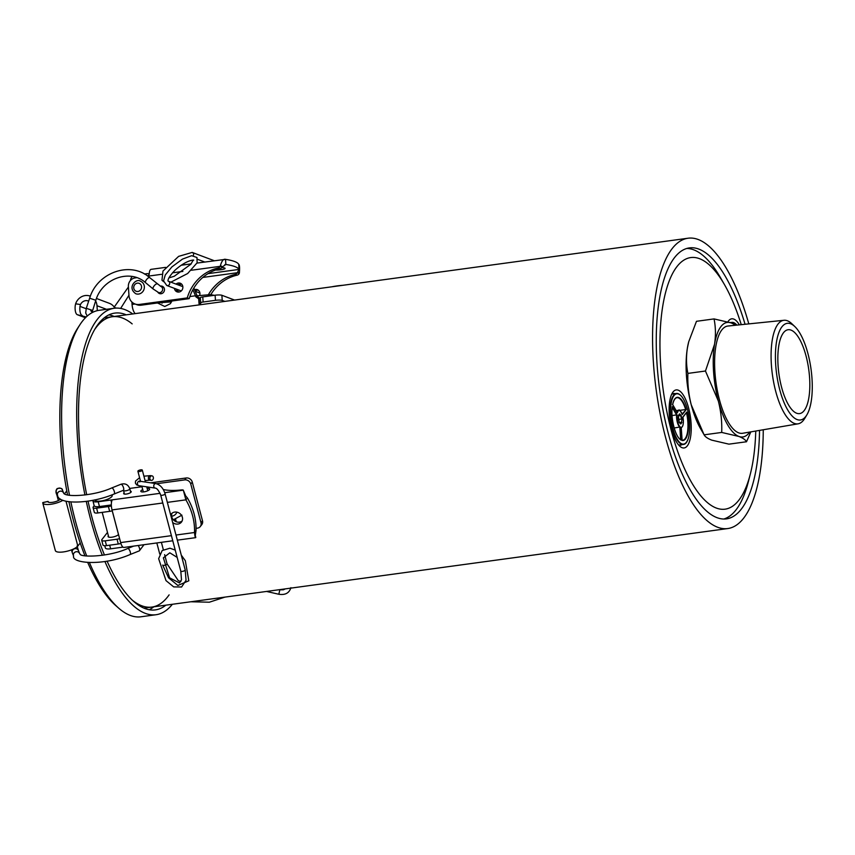 <?xml version="1.0" encoding="UTF-8"?>
<svg xmlns="http://www.w3.org/2000/svg" width="855" height="855" viewBox="0 0 855 855"><rect width="100%" height="100%" fill="white"/><g stroke="black" fill="none" stroke-linecap="round" stroke-linejoin="round"><path stroke-width="1.28" d="M169.119 594.866A146.515 52.144 -97.8 0 1 151.891 607.071A146.515 52.144 -97.8 0 1 132.204 600.082A146.515 52.144 -97.8 0 0 151.891 607.071L727.712 528.561A146.515 52.144 -97.8 0 1 656.255 390.436A146.515 52.144 -97.8 0 1 688.125 238.214A146.515 52.144 -97.8 0 1 748.809 323.885M104.363 317.814L112.304 316.735A146.515 52.144 -97.8 0 0 95.204 328.748A146.515 52.144 -97.8 0 1 112.304 316.735A146.515 52.144 -97.8 0 1 132.172 323.885M763.248 429.766A146.515 52.144 -97.8 0 1 727.712 528.561M759.529 430.396A136.747 48.671 -97.8 0 1 726.397 518.878A136.747 48.671 -97.8 0 1 659.697 389.966A136.747 48.671 -97.8 0 1 689.44 247.897A136.747 48.671 -97.8 0 1 745.058 324.269M342.716 285.313A97.673 86.248 -142 0 0 331.783 286.799M741.253 324.665A126.978 45.197 82.2 0 0 724.57 284.801A126.978 45.197 82.2 0 0 666.462 289.247A126.978 45.197 82.2 0 0 677.064 449.709A126.978 45.197 82.2 0 0 738.795 500.261A126.978 45.197 82.2 0 0 750.359 473.916L748.392 481.589A136.747 48.671 -97.8 0 1 735.952 509.965A136.747 48.671 -97.8 0 1 723.758 519.038M686.864 248.442A136.747 48.671 -97.8 0 1 720.626 277.928L724.57 284.801M750.359 473.916A126.978 45.197 82.2 0 0 755.756 431.038M687.292 445.893A29.305 10.431 -97.8 0 1 679.896 446.31A29.305 10.431 -97.8 0 1 669.839 420.339A29.305 10.431 -97.8 0 1 672.575 392.616A29.305 10.431 -97.8 0 1 688.425 407.322A29.305 10.431 -97.8 0 1 687.292 445.893M727.894 321.833A29.305 10.431 -97.8 0 1 728.075 321.533A29.305 10.431 -97.8 0 1 739.372 324.857M730.63 322.57A26.045 9.266 82.2 0 0 729.807 322.421M675.129 393.653A26.045 9.266 82.2 0 0 673.633 393.524A26.045 9.266 82.2 0 0 671.528 394.593M678.357 444.686A26.045 9.266 82.2 0 0 680.676 445.145A26.045 9.266 82.2 0 0 682.076 444.621M84.934 494.992A154.659 55.041 -97.8 0 1 97.502 319.15A154.659 55.041 -97.8 0 1 114.217 308.26L99.137 310.312A154.659 55.041 82.2 0 0 82.422 321.202A154.659 55.041 82.2 0 0 79.943 324.697A154.659 55.041 82.2 0 0 69.522 495.323M70.89 502.024A154.659 55.041 82.2 0 0 86.74 556.007M89.476 562.697A154.659 55.041 82.2 0 0 118.588 608.065A154.659 55.041 82.2 0 0 140.936 616.786L156.005 614.734A154.659 55.041 -97.8 0 1 104.919 561.511M114.217 308.26A154.659 55.041 -97.8 0 1 132.771 313.945M172.368 604.282A154.659 55.041 -97.8 0 1 156.005 614.734M102.354 555.323A154.659 55.041 -97.8 0 1 86.27 501.383M118.588 608.065L115.596 605.436A151.399 53.886 -97.8 0 1 87.787 562.622M84.934 555.771A151.399 53.886 -97.8 0 1 68.956 501.821M67.556 494.96A151.399 53.886 -97.8 0 1 77.773 328.031L79.943 324.697M126.273 314.832A149.775 53.309 82.2 0 0 114.88 313.09A149.775 53.309 82.2 0 0 86.686 494.746M88.033 501.126A149.775 53.309 82.2 0 0 104.46 554.991M107.089 561.136A149.775 53.309 82.2 0 0 155.343 609.893A149.775 53.309 82.2 0 0 165.859 605.169M114.207 316.468A149.775 53.309 82.2 0 0 108.98 314.886M149.187 609.743A149.775 53.309 82.2 0 0 153.804 606.815M193.283 255.645A2.276 2.095 -69.4 0 0 192.161 252.417M170.882 282.161L187.662 273.514L197.131 262.774L196.949 257.483L191.638 255.688L182.489 259.097L171.866 266.931L165.272 274.957L163.54 280.889L166.746 285.474A2.276 2.095 -69.4 0 0 168.884 285.1A2.276 2.095 -69.4 0 0 168.424 281.231M165.09 493.837C163.348 488.216 160.27 484.796 155.867 483.588A2.276 1.763 98.4 0 0 155.193 488.098C156.828 488.12 158.656 490.428 160.676 495.002A2.276 0.695 165.2 0 0 163.059 495.098A2.276 0.695 165.2 0 0 165.09 493.837L185.204 569.954A2.276 0.695 165.2 0 1 185.204 569.954A2.276 0.695 165.2 0 1 183.184 571.215A2.276 0.695 165.2 0 1 180.79 571.129A2.276 0.695 165.2 0 1 180.79 571.119L181.506 579.797L179.497 582.96L169.579 577.809L163.369 557.813L169.824 552.811L177.167 557.407M180.865 581.528L178.3 580.663L167.088 563.915A2.276 0.695 165.2 0 1 167.088 563.915A2.276 0.695 165.2 0 1 165.977 564.856A2.276 0.695 165.2 0 1 163.615 565.379M149.935 478.971A2.276 1.763 -81.6 0 1 151.955 475.85A2.276 1.763 -81.6 0 1 151.292 480.36A2.276 1.763 -81.6 0 1 149.935 478.971M141.791 469.833A2.276 0.695 165.2 0 1 142.304 470.111A2.276 0.695 165.2 0 1 140.273 471.372A2.276 0.695 165.2 0 1 137.89 471.276A2.276 0.695 165.2 0 1 139.258 470.229A2.276 0.695 165.2 0 1 141.791 469.833M86.248 316.97L77.399 314.736A9.768 3.805 -81.7 0 1 75.219 305.695L75.625 303.814L80.488 304.519L79.964 306.379A9.768 3.805 98.3 0 0 82.144 315.431M85.436 317.761L77.399 314.736M114.869 308.174A11.885 10.901 -69.4 0 0 109.408 303.343L96.476 298.481M97.32 310.654L96.989 305.737A11.885 10.901 -69.4 0 0 95.61 300.917M90.16 296.108L90.374 296.193A11.885 10.901 -69.4 0 0 90.16 296.108A11.885 10.901 -69.4 0 0 75.625 303.814M92.564 312.406L92.436 310.451M88.674 301.131A6.68 6.124 -69.4 0 0 88.332 300.992A6.68 6.124 -69.4 0 0 80.488 304.519M48.617 502.27A9.768 1.122 77.3 0 0 47.923 501.425A9.768 1.122 77.3 0 0 47.816 501.511L42.761 502.644A9.768 1.122 -102.7 0 1 42.878 502.558L47.923 501.425M62.896 500.303A11.885 3.634 165.2 0 1 50.83 504.279A11.885 3.634 165.2 0 1 42.793 503.061L42.761 502.644M55.265 549.947L55.383 550.706A11.885 3.634 165.2 0 0 65.782 551.518A11.885 3.634 165.2 0 0 77.826 546.035L80.21 542.978M66.776 490.898L64.488 493.837M60.416 499.042A6.68 2.041 165.2 0 1 54.068 502.035A6.68 2.041 165.2 0 1 47.966 501.896L47.891 501.821M224.844 301.388L222.225 300.404A5.205 0.919 176.1 0 0 215.46 300.329L203.116 302.018A3.912 0.684 176.1 0 0 200.668 302.798A3.719 0.652 -3.9 0 1 200.872 302.991A3.719 0.652 -3.9 0 1 199.354 303.621L201.214 304.604M199.076 303.707L199.012 298.502A3.719 0.652 176.1 0 0 200.359 298.085M200.668 302.798L200.327 297.679A3.912 0.684 -3.9 0 1 202.774 296.899L215.118 295.21A5.205 0.919 -3.9 0 1 221.883 295.285L234.58 300.062M193.839 288.071L197.42 296.514L200.262 298.555M197.42 296.514L195.485 295.777L195.827 296.803L197.697 296.877M135.229 313.603A8.465 3.014 -97.8 0 1 132.065 304.423L131.905 302.039M159.842 302.649L171.492 301.901M157.502 302.969L164.758 306.485L170.337 303.707L171.973 300.992M198.232 298.47L195.827 296.803M178.545 292.015A5.205 4.777 110.6 0 1 177.755 289.61M179.326 285.335A5.205 4.777 110.6 0 1 181.474 283.988M192.899 289.695L195.485 295.777L189.863 296.546M144.41 274.017L146.771 273.696A5.205 4.777 110.6 0 1 149.23 274.049L148.941 273.931M130.494 280.44A5.205 4.777 110.6 0 1 132.343 276.539M198.435 297.209L196.543 297.134M238.716 264.302L239.058 269.411A61.859 10.912 176.1 0 0 225.87 264.452L225.517 259.343A61.859 10.912 176.1 0 1 238.716 264.302C239.56 264.826 239.785 267.636 239.411 272.734L239.229 273.461A3.26 2.993 110.6 0 1 237.059 275.182L235.125 274.455A3.26 2.993 -69.4 0 0 237.295 272.734L239.229 273.461M221.787 267.615A6.509 1.144 -3.9 0 1 224.619 268A6.509 1.144 -3.9 0 1 225.089 268.385A6.509 1.144 -3.9 0 1 215.546 270.041M147.755 276.197L149.219 274.412A7.813 2.779 -97.8 0 1 151.111 269.346L165.614 267.369M136.779 277.693L135.09 277.928A7.813 7.171 -69.4 0 0 128.378 286.585L128.977 295.541A10.42 9.565 -69.4 0 0 134.962 303.974A10.42 9.565 -69.4 0 0 139.312 304.455L187.256 297.914A41.35 37.951 110.6 0 1 218.057 268.032A3.26 2.993 -69.4 0 0 220.227 266.322L220.43 265.595C221.787 260.871 223.476 258.776 225.517 259.343L196.992 263.084M191.467 270.233L220.227 266.322L222.161 267.049L225.87 264.452L224.908 264.58M208.032 273.643L239.058 269.411L237.295 272.734L202.838 277.426M222.386 266.781L220.43 265.595M187.256 297.914L189.19 298.651L141.257 305.182A10.42 9.565 110.6 0 1 136.896 304.701L134.962 303.974M189.19 298.651A41.35 37.951 110.6 0 1 219.992 268.759L218.057 268.032M157.812 292.186A3.912 3.58 -69.4 0 0 164.427 290.294A3.912 3.58 -69.4 0 0 160.291 286.115M174.441 288.37A4.564 4.179 -69.4 0 0 182.82 287.964A4.564 4.179 -69.4 0 0 176.044 284.106M163.134 286.767A3.912 3.58 -69.4 0 0 162.076 286.885M159.789 292.976A3.912 3.58 -69.4 0 0 160.505 293.767M181.164 283.742A4.564 4.179 -69.4 0 0 177.99 284.833M176.387 289.097A4.564 4.179 -69.4 0 0 178.054 292.004M222.161 267.049A3.26 2.993 110.6 0 1 219.992 268.759M237.519 272.467L239.411 272.734M208.513 294.526A41.35 37.951 110.6 0 1 235.125 274.455M210.811 294.644A41.35 37.951 110.6 0 1 237.059 275.182M195.154 291.16A4.564 4.179 110.6 0 1 198.232 290.155M194.513 289.674A4.564 4.179 110.6 0 1 199.696 295.199M144.356 286.671A6.68 6.124 -69.4 0 0 140.519 281.263C136.661 277.757 126.519 287.387 135.827 293.757A6.68 6.124 -69.4 0 0 144.356 286.671M150.651 482.819L186.187 477.977A5.205 4.596 38 0 1 192.279 482.113L202.496 520.77A5.205 4.596 38 0 1 201.78 524.639L200.273 526.562A5.205 4.596 -142 0 0 200.989 522.704L190.772 484.037A5.205 4.596 -142 0 0 184.691 479.901L156.572 483.738M111.364 505.85A5.205 1.592 165.2 0 1 108.393 506.555L96.604 508.159A5.205 1.592 165.2 0 1 93.067 507.571A5.205 1.592 165.2 0 1 93.281 506.897L94.2 505.722M112.251 510.777A5.205 1.592 165.2 0 1 109.664 511.354L97.865 512.957A5.205 1.592 165.2 0 1 94.339 512.359L93.067 507.571M175.628 519.359L176.258 521.764M196.062 528.337L197.43 528.155A5.205 4.596 -142 0 0 200.273 526.562M141.973 486.741L141.962 486.762A5.205 4.596 -142 0 0 141.973 486.752L129.704 488.429M174.388 520.748L174.986 520.096M107.495 532.419L101.916 539.558A5.205 1.592 -14.8 0 0 101.702 540.232L102.963 545.03A5.205 1.592 -14.8 0 0 106.501 545.618L118.289 544.015A5.205 1.592 -14.8 0 0 120.897 543.427M101.702 540.232A5.205 1.592 -14.8 0 0 105.229 540.83L117.028 539.216A5.205 1.592 -14.8 0 0 119.615 538.639M108.382 535.775A5.536 1.699 -14.8 0 0 108.083 536.577A5.536 1.699 -14.8 0 0 112.775 537.047A5.536 1.699 -14.8 0 0 118.524 534.514M195.667 536.812L195.795 537.41C195.271 537.827 194.844 536.192 194.523 532.505A61.859 54.624 38 0 0 185.888 499.844L187.395 497.92A61.859 54.624 38 0 1 196.019 530.581L194.523 532.505L175.97 535.038M172.069 513.192A6.509 5.75 -142 0 0 174.302 520.674A6.509 5.75 -142 0 0 182.094 521.026M172.774 540.777L123.964 547.435A7.813 2.779 -97.8 0 1 120.651 542.583L112.026 509.922A7.813 2.779 -97.8 0 1 111.952 500.592L110.872 500.036L98.207 501.767L99.479 506.555L111.332 504.942M172.657 522.49A6.509 5.75 -142 0 0 181.463 522.074A6.509 5.75 -142 0 0 182.361 517.243A6.509 5.75 -142 0 0 177.402 512.284A6.509 5.75 -142 0 0 171.203 514.058A6.509 5.75 -142 0 0 170.658 514.924M195.335 535.39L195.645 537.656L177.327 540.157M195.303 535.241L196.019 530.581M167.345 502.377L185.888 499.844L183.333 490.161A3.26 0.994 -14.8 0 0 181.484 489.936A41.35 12.654 -14.8 0 1 163.241 489.488M187.395 497.92L185.727 495.986L183.387 490.417M123.002 547.125L110.637 548.814A7.813 2.394 165.2 0 1 105.347 547.916L104.77 545.725M183.547 490.973L183.333 490.161L164.737 492.694M124.125 492.801A3.912 1.197 -14.8 0 0 123.665 493.613A3.912 1.197 -14.8 0 0 126.316 494.062A3.912 1.197 -14.8 0 0 131.221 491.614A3.912 1.197 -14.8 0 0 130.43 491.144M142.732 489.584A4.564 1.4 -14.8 0 0 140.84 491.336A4.564 1.4 -14.8 0 0 143.929 491.86A4.564 1.4 -14.8 0 0 149.646 489.007A4.564 1.4 -14.8 0 0 147.135 488.419M92.992 500.25A7.813 2.394 -14.8 0 0 92.917 500.87A7.813 2.394 -14.8 0 0 98.207 501.767M99.479 506.555A7.813 2.394 165.2 0 1 94.178 505.668L92.917 500.87M111.834 494.895A8.956 2.736 165.2 0 1 111.823 496.573A8.956 2.736 165.2 0 1 102.365 500.784A8.956 2.736 165.2 0 1 94.862 499.854M679.522 410.389L685.657 409.556A21.46 7.642 82.2 0 0 676.968 397.703A21.46 7.642 82.2 0 0 674.413 399.541M672.073 415.562L677.032 414.825A8.465 3.014 82.2 0 0 680.238 426.955L674.178 427.992M678.453 415.968L681.061 415.38L682.012 418.982L681.456 422.338L682.012 418.982M678.507 419.442L681.585 419.014L680.698 415.669L679.383 414.301M679.522 422.605L681.456 422.338L680.484 423.599M681.884 422.552L680.751 423.995L679.041 422.274M679.276 422.477L678.272 415.594L679.586 413.863L681.061 415.38M678.475 415.402L678.154 418.918M682.899 417.026L686.768 412.078A21.781 7.748 -97.8 0 1 682.087 440.464L681.211 427.318A8.465 3.014 82.2 0 0 682.899 417.026M681.04 427.682L681.04 427.682C683.177 426.923 683.808 423.396 682.942 417.101M680.238 426.955L681.125 440.101A21.781 7.748 -97.8 0 1 672.276 406.638L677.032 414.825M672.479 404.597L672.618 404.597A21.781 7.748 -97.8 0 1 686.138 409.684L682.108 414.087M686.138 409.684L682.269 414.632A8.465 3.014 82.2 0 0 677.363 412.794L672.618 404.597M750.84 431.882L746.501 441.757L728.93 444.151L711.745 440.143C707.651 438.54 705.108 436.766 704.114 434.832L721.695 432.438C722.112 422.06 721 411.608 718.36 401.07L705.461 371.017L687.89 373.411C687.463 383.777 688.574 394.23 691.225 404.768L704.114 434.832M705.461 371.017L714.534 344.309C715.87 335.449 715.71 326.984 714.043 318.915L696.472 321.309L688.713 341.754L687.399 348.017C686.063 356.877 686.223 365.341 687.89 373.411M714.043 318.915L731.228 322.934L735.866 325.221M746.501 441.757C745.517 439.823 742.974 438.049 738.88 436.445L721.695 432.438M783.992 320.283L727.968 326.022A54.132 19.27 82.2 0 0 715.966 382.292A54.132 19.27 82.2 0 0 742.589 433.282L798.11 423.824A52.251 18.596 -97.8 0 1 772.396 374.597A52.251 18.596 -97.8 0 1 783.992 320.283A52.251 18.596 -97.8 0 1 791.848 323.735L794.787 326.524A48.788 17.367 82.2 0 0 777.345 337.672A48.788 17.367 82.2 0 0 779.749 389.72A48.788 17.367 82.2 0 0 806.842 414.91A48.788 17.367 82.2 0 0 807.943 353.617A48.788 17.367 82.2 0 0 794.787 326.524M749.696 432.074A57.787 20.573 -97.8 0 1 738.88 436.445A57.787 20.573 82.2 0 1 718.36 401.07A57.787 20.573 -97.8 0 1 714.534 344.309A57.787 20.573 -97.8 0 1 731.228 322.934A57.787 20.573 -97.8 0 1 735.14 325.295M703.847 434.361L700.341 428.259A57.787 20.573 -97.8 0 1 691.225 404.768A57.787 20.573 -97.8 0 1 687.399 348.017A57.787 20.573 -97.8 0 1 688.606 342.182A57.787 20.573 -97.8 0 1 688.702 341.829M806.842 414.91L804.747 418.394A52.251 18.596 -97.8 0 1 798.11 423.824M781.609 387.336A42.323 15.069 82.2 0 0 799.564 413.606A42.323 15.069 82.2 0 0 808.766 369.638A42.323 15.069 82.2 0 0 788.128 329.731A42.323 15.069 82.2 0 0 781.609 387.336M285.217 588.892L283.422 589.79L279.852 589.811L278.826 594.257L266.546 591.446M151.292 480.36L149.764 480.125A2.276 1.763 -81.6 0 1 150.427 475.626L151.955 475.85M155.867 483.588L139.568 481.183A2.276 1.763 98.4 0 0 138.905 485.693L136.618 484.86L135.368 483.086L135.56 481.044L139.589 477.689M176.91 512.156A8.144 7.182 38 0 1 171.663 516.26M86.163 308.708L79.964 306.379M106.49 309.307L96.989 305.737M66.006 501.287L77.826 546.035M135.069 304.017L132.065 304.423M222.225 300.404L221.883 295.285M215.46 300.329L215.118 295.21M203.116 302.018L202.774 296.899M199.012 298.502L199.354 303.621M182.863 271.409L172.464 272.831M161.445 274.327L147.819 276.186M139.312 304.455L141.257 305.182M163.85 287.547L160.815 286.414A3.26 2.993 110.6 0 1 162.439 290.497A3.26 2.993 110.6 0 1 158.496 292.496L161.563 293.65M116.312 308.089L114.474 307.501M92.426 312.47A3.26 2.993 -69.4 0 0 92.158 311.904M160.815 286.414L149.732 277.672C130.794 260.583 97.213 272.243 89.647 298.213L86.28 308.313L92.393 310.354M89.647 298.213L95.76 300.255M149.732 277.672A3.26 1.229 129.7 0 0 146.697 279.382A3.26 1.229 129.7 0 0 145.564 282.674C130.174 268.684 102.365 278.26 95.824 300.265L92.158 312.15L90.748 310.718M157.309 283.967A3.26 1.229 129.7 0 0 154.285 285.688A3.26 1.229 129.7 0 0 153.152 288.979L145.564 282.674M141.567 286.778A4.232 3.88 -69.4 0 0 135.443 283.978A4.232 3.88 -69.4 0 0 135.934 291.181A4.232 3.88 -69.4 0 0 141.567 286.778M109.664 511.354L108.393 506.555M97.865 512.957L96.604 508.159M117.028 539.216L118.289 544.015M105.229 540.83L106.501 545.618M186.187 477.977L184.691 479.901M192.279 482.113L190.772 484.037M202.496 520.77L200.989 522.704M162.792 502.997L112.026 509.922M171.428 535.658L120.651 542.583M160.099 493.324L110.872 500.036L111.481 502.366M109.686 545.191L110.637 548.814M124.467 494.083L123.505 490.449A3.26 0.994 -14.8 0 0 126.914 490.578A3.26 0.994 -14.8 0 0 129.8 488.782L130.762 492.416M57.403 495.002A3.26 0.994 165.2 0 1 56.783 494.618C55.596 492.245 55.735 490.225 57.178 488.568C60.62 487.884 62.372 488.376 62.436 490.011A3.26 3.099 -21.5 0 0 58.268 488.323A3.26 3.099 -21.5 0 0 56.377 492.395L57.574 495.451C58.429 504.653 90.16 504.247 114.121 494.008L123.355 490.31A3.26 1.165 -111.9 0 0 123.216 486.848A3.26 1.165 -111.9 0 0 120.929 484.261C125.236 483.064 128.197 484.571 129.8 488.782M114.121 494.008A3.26 1.165 -111.9 0 0 113.993 490.556A3.26 1.165 -111.9 0 0 111.695 487.97L120.929 484.261M57.574 495.451A3.26 3.099 -21.5 0 1 59.465 491.379A3.26 3.099 -21.5 0 1 63.633 493.068C64.969 497.364 93.366 496.295 111.695 487.97M133.637 546.11L127.694 548.504A3.26 1.165 68.1 0 1 129.981 551.09A3.26 1.165 68.1 0 1 130.11 554.542C103.166 566.224 71.489 563.477 73.573 555.985A3.26 3.099 158.5 0 1 78.713 552.362A3.26 3.099 158.5 0 1 79.633 553.602L78.425 550.545A3.26 3.099 158.5 0 0 73.551 549.241A3.26 3.099 158.5 0 0 72.365 552.929L71.414 549.883M138.147 545.501A3.26 1.165 68.1 0 1 139.611 548.675A3.26 1.165 68.1 0 1 139.344 550.844L130.11 554.542M736.892 325.114A25.394 9.042 82.2 0 0 731.303 322.955M730.779 322.763A25.725 9.159 -97.8 0 1 731.891 322.399A25.725 9.159 -97.8 0 1 735.76 323.981M686.64 441.896A25.725 9.159 -97.8 0 1 683.337 444.45A25.725 9.159 -97.8 0 1 670.801 420.2A25.725 9.159 -97.8 0 1 676.391 393.482A25.725 9.159 -97.8 0 1 680.259 395.063M687.505 409.534A25.394 9.042 82.2 0 0 671.154 403.378A25.394 9.042 82.2 0 0 681.852 443.873A25.394 9.042 82.2 0 0 687.505 409.534M682.098 440.24A21.46 7.642 82.2 0 0 682.76 440.229A21.46 7.642 82.2 0 0 686.469 412.644M680.676 439.673L679.832 427.222A8.796 3.131 -97.8 0 1 676.594 414.953L672.222 407.418M677.075 412.196A8.796 3.131 -97.8 0 1 678.678 410.261A8.796 3.131 -97.8 0 1 680.099 410.892M682.258 426.688A8.796 3.131 -97.8 0 1 681.253 427.639M112.304 316.735L688.125 238.214M190.879 601.76L209.336 602.209L224.951 597.111M143.95 608.162L151.891 607.071M290.903 587.674C289.279 593.049 285.26 595.24 278.826 594.257M192.193 252.428L178.642 256.361L162.974 271.056L161.969 280.237L163.636 281.701M168.863 277.907L174.217 276.283L190.868 264.227L193.166 260.219M193.177 259.984L193.39 260.273C195.528 259.738 186.956 259.225 174.815 270.415C165.913 279.745 168.35 281.733 168.168 280.996L168.51 281.274M195.624 290.818L195.378 291.363M214.284 260.732L192.279 252.46M204.783 262.025L197.697 259.364M166.821 285.506L181.228 290.914M168.478 281.252L182.831 286.649M195.207 291.299L199.899 293.062M185.193 569.954L186.059 580.246L181.581 587.011L173.704 586.893L165.998 580.62L158.645 558.678L162.172 550.545L169.963 548.205L175.243 550.118M181.281 555.141L185.332 560.73L188.816 580.802L177.883 585.461L168.585 577.83L162.674 565.07M139.568 481.183L139.782 481.953M143.907 476.182L150.427 475.626M149.764 480.125L145.072 480.596M155.193 488.098L138.905 485.693M160.676 495.002L180.79 571.119M167.078 563.915L164.63 554.639M163.305 549.626L161.381 542.327M147.755 490.759L146.718 486.848M145.457 482.06L142.304 470.111M159.767 554.083L156.828 542.946M143.351 491.924L141.812 486.132M140.551 481.333L137.89 471.276M162.012 303.204L162.717 302.253M197.11 295.777L210.533 294.622L214.306 295.328M173.341 519.776L181.944 515.159M42.75 502.932L55.329 550.556M199.033 303.76L198.681 298.641M181.228 265.232L191.135 263.885M114.207 307.105L128.41 287.024M120.651 308.42L128.955 295.232M86.28 308.313L85.703 312.973L87.221 316.072M158.496 292.496L153.152 288.979M62.436 490.011L63.633 493.068M58.354 500.538L56.783 494.618M78.425 550.545L77.1 545.992M73.573 555.985L72.365 552.929M127.694 548.504C108.703 557.139 80.317 557.449 80.071 554.093L79.633 553.602M144.003 544.699L139.344 550.844M102.194 512.369L108.735 537.122M112.219 510.788L118.492 534.546M736.978 325.103L731.891 322.399L730.352 322.613M679.18 445.017L683.337 444.45C689.632 444.311 691.845 424.999 687.516 409.492C684.47 398.815 680.762 393.482 676.391 393.482L672.233 394.048M676.145 410.603L678.678 410.261C679.159 409.203 680.345 410.603 682.247 414.472M678.357 418.875L679.276 422.381L680.655 423.781M679.511 414.141L678.475 415.466M681.232 427.447L682.108 440.357M686.651 412.42L682.953 417.155M681.969 440.207L682.76 440.229M672.287 406.841C670.459 418.576 675.61 437.546 680.869 439.801M677.299 412.58L672.661 404.586C673.687 400.204 675.129 397.906 676.968 397.703"/></g></svg>
